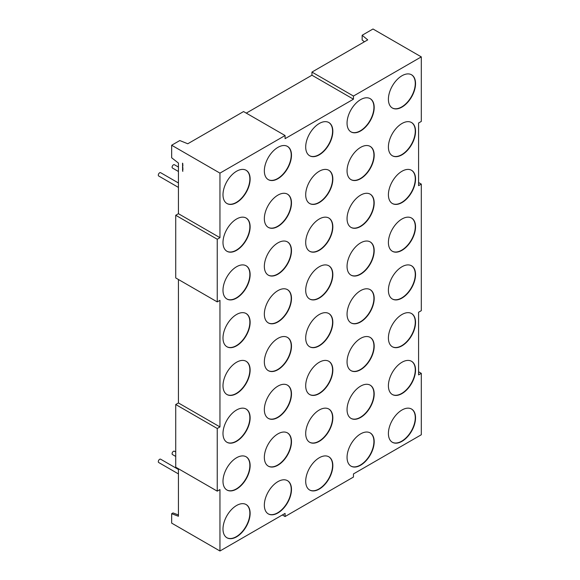 <?xml version="1.0" encoding="UTF-8"?>
<svg xmlns="http://www.w3.org/2000/svg" width="580" height="580" viewBox="0 0 580 580"><rect width="100%" height="100%" fill="white"/><g stroke="black" fill="none" stroke-linecap="round" stroke-linejoin="round"><path stroke-width="0.87" d="M175.725 452.001L174.406 451.24A1.921 1.109 120 0 0 173.449 451.334A1.921 1.109 120 0 0 172.195 453.024A1.921 1.109 120 0 0 172.485 454.56L175.725 456.431M178.437 469.481L160.624 459.193A1.921 1.109 120 0 0 159.66 459.287A1.921 1.109 120 0 0 158.412 460.984A1.921 1.109 120 0 0 158.702 462.521L178.437 473.911M178.437 187.405L158.702 176.016A1.921 1.109 -60 0 1 158.412 174.478A1.921 1.109 -60 0 1 159.66 172.782A1.921 1.109 -60 0 1 160.624 172.688L178.437 182.975M178.437 171.492L172.485 168.055A1.921 1.109 -60 0 1 172.195 166.518A1.921 1.109 -60 0 1 173.449 164.829A1.921 1.109 -60 0 1 174.406 164.727L178.437 167.062M236.56 536.841A19.191 11.078 120 0 0 249.095 519.926A19.191 11.078 120 0 0 246.159 504.557A19.191 11.078 120 0 0 236.56 505.506A19.191 11.078 120 0 0 224.025 522.413A19.191 11.078 120 0 0 226.969 537.79A19.191 11.078 120 0 0 236.56 536.841M226.838 537.711A19.191 11.078 120 0 0 236.292 536.681A19.191 11.078 120 0 0 248.791 519.898A19.191 11.078 120 0 0 246.021 504.477M277.914 512.959A19.191 11.078 120 0 0 290.45 496.052A19.191 11.078 120 0 0 287.513 480.682A19.191 11.078 120 0 0 277.914 481.632A19.191 11.078 120 0 0 265.379 498.539A19.191 11.078 120 0 0 268.322 513.916A19.191 11.078 120 0 0 277.914 512.959M268.185 513.837A19.191 11.078 120 0 0 277.646 512.807A19.191 11.078 120 0 0 290.145 496.023A19.191 11.078 120 0 0 287.375 480.602M319.268 489.085A19.191 11.078 120 0 0 331.803 472.178A19.191 11.078 120 0 0 328.86 456.808A19.191 11.078 120 0 0 319.268 457.758A19.191 11.078 120 0 0 306.733 474.665A19.191 11.078 120 0 0 309.676 490.035A19.191 11.078 120 0 0 319.268 489.085M309.539 489.955A19.191 11.078 120 0 0 319 488.933A19.191 11.078 120 0 0 331.499 472.149A19.191 11.078 120 0 0 328.729 456.728M360.622 465.211A19.191 11.078 120 0 0 373.158 448.304A19.191 11.078 120 0 0 370.214 432.926A19.191 11.078 120 0 0 360.622 433.876A19.191 11.078 120 0 0 348.087 450.79A19.191 11.078 120 0 0 351.031 466.161A19.191 11.078 120 0 0 360.622 465.211M350.893 466.081A19.191 11.078 120 0 0 360.354 465.059A19.191 11.078 120 0 0 372.846 448.275A19.191 11.078 120 0 0 370.083 432.854M401.976 441.337A19.191 11.078 120 0 0 414.512 424.429A19.191 11.078 120 0 0 411.568 409.052A19.191 11.078 120 0 0 401.976 410.002A19.191 11.078 120 0 0 389.441 426.909A19.191 11.078 120 0 0 392.385 442.286A19.191 11.078 120 0 0 401.976 441.337M392.247 442.207A19.191 11.078 120 0 0 401.708 441.177A19.191 11.078 120 0 0 414.2 424.393A19.191 11.078 120 0 0 411.43 408.98M236.56 202.579A19.191 11.078 120 0 0 249.095 185.673A19.191 11.078 120 0 0 246.159 170.295A19.191 11.078 120 0 0 236.56 171.245A19.191 11.078 120 0 0 224.025 188.159A19.191 11.078 120 0 0 226.969 203.529A19.191 11.078 120 0 0 236.56 202.579M226.838 203.45A19.191 11.078 120 0 0 236.292 202.427A19.191 11.078 120 0 0 248.791 185.643A19.191 11.078 120 0 0 246.021 170.223M277.914 178.705A19.191 11.078 120 0 0 290.45 161.798A19.191 11.078 120 0 0 287.513 146.421A19.191 11.078 120 0 0 277.914 147.371A19.191 11.078 120 0 0 265.379 164.278A19.191 11.078 120 0 0 268.322 179.655A19.191 11.078 120 0 0 277.914 178.705M268.185 179.575A19.191 11.078 120 0 0 277.646 178.546A19.191 11.078 120 0 0 290.145 161.762A19.191 11.078 120 0 0 287.375 146.349M319.268 154.831A19.191 11.078 120 0 0 331.803 137.924A19.191 11.078 120 0 0 328.86 122.547A19.191 11.078 120 0 0 319.268 123.496A19.191 11.078 120 0 0 306.733 140.403A19.191 11.078 120 0 0 309.676 155.781A19.191 11.078 120 0 0 319.268 154.831M309.539 155.701A19.191 11.078 120 0 0 319 154.672A19.191 11.078 120 0 0 331.499 137.888A19.191 11.078 120 0 0 328.729 122.474M360.622 130.957A19.191 11.078 120 0 0 373.158 114.05A19.191 11.078 120 0 0 370.214 98.672A19.191 11.078 120 0 0 360.622 99.622A19.191 11.078 120 0 0 348.087 116.529A19.191 11.078 120 0 0 351.031 131.906A19.191 11.078 120 0 0 360.622 130.957M350.893 131.827A19.191 11.078 120 0 0 360.354 130.797A19.191 11.078 120 0 0 372.846 114.013A19.191 11.078 120 0 0 370.083 98.593M401.976 107.082A19.191 11.078 120 0 0 414.512 90.175A19.191 11.078 120 0 0 411.568 74.798A19.191 11.078 120 0 0 401.976 75.748A19.191 11.078 120 0 0 389.441 92.655A19.191 11.078 120 0 0 392.385 108.032A19.191 11.078 120 0 0 401.976 107.082M392.247 107.953A19.191 11.078 120 0 0 401.708 106.923A19.191 11.078 120 0 0 414.2 90.139A19.191 11.078 120 0 0 411.43 74.719M401.976 154.831A19.191 11.078 120 0 0 414.512 137.924A19.191 11.078 120 0 0 411.568 122.547A19.191 11.078 120 0 0 401.976 123.496A19.191 11.078 120 0 0 389.441 140.403A19.191 11.078 120 0 0 392.385 155.781A19.191 11.078 120 0 0 401.976 154.831M392.247 155.701A19.191 11.078 120 0 0 401.708 154.672A19.191 11.078 120 0 0 414.2 137.888A19.191 11.078 120 0 0 411.43 122.474M360.622 178.705A19.191 11.078 120 0 0 373.158 161.798A19.191 11.078 120 0 0 370.214 146.421A19.191 11.078 120 0 0 360.622 147.371A19.191 11.078 120 0 0 348.087 164.285A19.191 11.078 120 0 0 351.031 179.655A19.191 11.078 120 0 0 360.622 178.705M350.893 179.575A19.191 11.078 120 0 0 360.354 178.553A19.191 11.078 120 0 0 372.846 161.762A19.191 11.078 120 0 0 370.083 146.349M319.268 202.579A19.191 11.078 120 0 0 331.803 185.673A19.191 11.078 120 0 0 328.86 170.295A19.191 11.078 120 0 0 319.268 171.252A19.191 11.078 120 0 0 306.733 188.159A19.191 11.078 120 0 0 309.676 203.529A19.191 11.078 120 0 0 319.268 202.579M309.539 203.45A19.191 11.078 120 0 0 319 202.427A19.191 11.078 120 0 0 331.499 185.643A19.191 11.078 120 0 0 328.729 170.223M277.914 226.454A19.191 11.078 120 0 0 290.45 209.547A19.191 11.078 120 0 0 287.513 194.177A19.191 11.078 120 0 0 277.914 195.126A19.191 11.078 120 0 0 265.379 212.033A19.191 11.078 120 0 0 268.322 227.404A19.191 11.078 120 0 0 277.914 226.454M268.185 227.324A19.191 11.078 120 0 0 277.646 226.301A19.191 11.078 120 0 0 290.145 209.518A19.191 11.078 120 0 0 287.375 194.097M236.56 250.335A19.191 11.078 120 0 0 249.095 233.421A19.191 11.078 120 0 0 246.159 218.051A19.191 11.078 120 0 0 236.56 219.001A19.191 11.078 120 0 0 224.025 235.908A19.191 11.078 120 0 0 226.969 251.285A19.191 11.078 120 0 0 236.56 250.335M226.838 251.205A19.191 11.078 120 0 0 236.292 250.176A19.191 11.078 120 0 0 248.791 233.392A19.191 11.078 120 0 0 246.021 217.971M236.56 298.084A19.191 11.078 120 0 0 249.095 281.177A19.191 11.078 120 0 0 246.159 265.8A19.191 11.078 120 0 0 236.56 266.749A19.191 11.078 120 0 0 224.025 283.656A19.191 11.078 120 0 0 226.969 299.034A19.191 11.078 120 0 0 236.56 298.084M226.838 298.954A19.191 11.078 120 0 0 236.292 297.924A19.191 11.078 120 0 0 248.791 281.14A19.191 11.078 120 0 0 246.021 265.72M277.914 274.209A19.191 11.078 120 0 0 290.45 257.302A19.191 11.078 120 0 0 287.513 241.925A19.191 11.078 120 0 0 277.914 242.875A19.191 11.078 120 0 0 265.379 259.782A19.191 11.078 120 0 0 268.322 275.159A19.191 11.078 120 0 0 277.914 274.209M268.185 275.079A19.191 11.078 120 0 0 277.646 274.05A19.191 11.078 120 0 0 290.145 257.266A19.191 11.078 120 0 0 287.375 241.845M319.268 250.335A19.191 11.078 120 0 0 331.803 233.428A19.191 11.078 120 0 0 328.86 218.051A19.191 11.078 120 0 0 319.268 219.001A19.191 11.078 120 0 0 306.733 235.908A19.191 11.078 120 0 0 309.676 251.285A19.191 11.078 120 0 0 319.268 250.335M309.539 251.205A19.191 11.078 120 0 0 319 250.176A19.191 11.078 120 0 0 331.499 233.392A19.191 11.078 120 0 0 328.729 217.971M360.622 226.461A19.191 11.078 120 0 0 373.158 209.547A19.191 11.078 120 0 0 370.214 194.177A19.191 11.078 120 0 0 360.622 195.126A19.191 11.078 120 0 0 348.087 212.033A19.191 11.078 120 0 0 351.031 227.411A19.191 11.078 120 0 0 360.622 226.461M350.893 227.331A19.191 11.078 120 0 0 360.354 226.301A19.191 11.078 120 0 0 372.846 209.518A19.191 11.078 120 0 0 370.083 194.097M401.976 202.579A19.191 11.078 120 0 0 414.512 185.673A19.191 11.078 120 0 0 411.568 170.303A19.191 11.078 120 0 0 401.976 171.252A19.191 11.078 120 0 0 389.441 188.159A19.191 11.078 120 0 0 392.385 203.529A19.191 11.078 120 0 0 401.976 202.579M392.247 203.45A19.191 11.078 120 0 0 401.708 202.427A19.191 11.078 120 0 0 414.2 185.643A19.191 11.078 120 0 0 411.43 170.223M401.976 250.335A19.191 11.078 120 0 0 414.512 233.428A19.191 11.078 120 0 0 411.568 218.051A19.191 11.078 120 0 0 401.976 219.001A19.191 11.078 120 0 0 389.441 235.908A19.191 11.078 120 0 0 392.385 251.285A19.191 11.078 120 0 0 401.976 250.335M392.247 251.205A19.191 11.078 120 0 0 401.708 250.176A19.191 11.078 120 0 0 414.2 233.392A19.191 11.078 120 0 0 411.43 217.971M360.622 274.209A19.191 11.078 120 0 0 373.158 257.302A19.191 11.078 120 0 0 370.214 241.925A19.191 11.078 120 0 0 360.622 242.875A19.191 11.078 120 0 0 348.087 259.782A19.191 11.078 120 0 0 351.031 275.159A19.191 11.078 120 0 0 360.622 274.209M350.893 275.079A19.191 11.078 120 0 0 360.354 274.05A19.191 11.078 120 0 0 372.846 257.266A19.191 11.078 120 0 0 370.083 241.845M319.268 298.084A19.191 11.078 120 0 0 331.803 281.177A19.191 11.078 120 0 0 328.86 265.8A19.191 11.078 120 0 0 319.268 266.749A19.191 11.078 120 0 0 306.733 283.656A19.191 11.078 120 0 0 309.676 299.034A19.191 11.078 120 0 0 319.268 298.084M309.539 298.954A19.191 11.078 120 0 0 319 297.924A19.191 11.078 120 0 0 331.499 281.14A19.191 11.078 120 0 0 328.729 265.727M277.914 321.958A19.191 11.078 120 0 0 290.45 305.051A19.191 11.078 120 0 0 287.513 289.674A19.191 11.078 120 0 0 277.914 290.623A19.191 11.078 120 0 0 265.379 307.531A19.191 11.078 120 0 0 268.322 322.908A19.191 11.078 120 0 0 277.914 321.958M268.185 322.828A19.191 11.078 120 0 0 277.646 321.798A19.191 11.078 120 0 0 290.145 305.015A19.191 11.078 120 0 0 287.375 289.601M236.56 345.832A19.191 11.078 120 0 0 249.095 328.925A19.191 11.078 120 0 0 246.159 313.548A19.191 11.078 120 0 0 236.56 314.498A19.191 11.078 120 0 0 224.025 331.412A19.191 11.078 120 0 0 226.969 346.782A19.191 11.078 120 0 0 236.56 345.832M226.838 346.702A19.191 11.078 120 0 0 236.292 345.68A19.191 11.078 120 0 0 248.791 328.896A19.191 11.078 120 0 0 246.021 313.476M236.56 393.588A19.191 11.078 120 0 0 249.095 376.674A19.191 11.078 120 0 0 246.159 361.304A19.191 11.078 120 0 0 236.56 362.254A19.191 11.078 120 0 0 224.025 379.161A19.191 11.078 120 0 0 226.969 394.538A19.191 11.078 120 0 0 236.56 393.588M226.838 394.458A19.191 11.078 120 0 0 236.292 393.428A19.191 11.078 120 0 0 248.791 376.645A19.191 11.078 120 0 0 246.021 361.224M277.914 369.707A19.191 11.078 120 0 0 290.45 352.799A19.191 11.078 120 0 0 287.513 337.43A19.191 11.078 120 0 0 277.914 338.379A19.191 11.078 120 0 0 265.379 355.286A19.191 11.078 120 0 0 268.322 370.663A19.191 11.078 120 0 0 277.914 369.707M268.185 370.576A19.191 11.078 120 0 0 277.646 369.554A19.191 11.078 120 0 0 290.145 352.77A19.191 11.078 120 0 0 287.375 337.35M319.268 345.832A19.191 11.078 120 0 0 331.803 328.925A19.191 11.078 120 0 0 328.86 313.555A19.191 11.078 120 0 0 319.268 314.505A19.191 11.078 120 0 0 306.733 331.412A19.191 11.078 120 0 0 309.676 346.782A19.191 11.078 120 0 0 319.268 345.832M309.539 346.702A19.191 11.078 120 0 0 319 345.68A19.191 11.078 120 0 0 331.499 328.896A19.191 11.078 120 0 0 328.729 313.476M360.622 321.958A19.191 11.078 120 0 0 373.158 305.051A19.191 11.078 120 0 0 370.214 289.674A19.191 11.078 120 0 0 360.622 290.623A19.191 11.078 120 0 0 348.087 307.538A19.191 11.078 120 0 0 351.031 322.908A19.191 11.078 120 0 0 360.622 321.958M350.893 322.828A19.191 11.078 120 0 0 360.354 321.806A19.191 11.078 120 0 0 372.846 305.022A19.191 11.078 120 0 0 370.083 289.601M401.976 298.084A19.191 11.078 120 0 0 414.512 281.177A19.191 11.078 120 0 0 411.568 265.8A19.191 11.078 120 0 0 401.976 266.749A19.191 11.078 120 0 0 389.441 283.656A19.191 11.078 120 0 0 392.385 299.034A19.191 11.078 120 0 0 401.976 298.084M392.247 298.954A19.191 11.078 120 0 0 401.708 297.924A19.191 11.078 120 0 0 414.2 281.14A19.191 11.078 120 0 0 411.43 265.727M401.976 345.832A19.191 11.078 120 0 0 414.512 328.925A19.191 11.078 120 0 0 411.568 313.555A19.191 11.078 120 0 0 401.976 314.505A19.191 11.078 120 0 0 389.441 331.412A19.191 11.078 120 0 0 392.385 346.782A19.191 11.078 120 0 0 401.976 345.832M392.247 346.702A19.191 11.078 120 0 0 401.708 345.68A19.191 11.078 120 0 0 414.2 328.896A19.191 11.078 120 0 0 411.43 313.476M360.622 369.714A19.191 11.078 120 0 0 373.158 352.799A19.191 11.078 120 0 0 370.214 337.43A19.191 11.078 120 0 0 360.622 338.379A19.191 11.078 120 0 0 348.087 355.286A19.191 11.078 120 0 0 351.031 370.663A19.191 11.078 120 0 0 360.622 369.714M350.893 370.584A19.191 11.078 120 0 0 360.354 369.554A19.191 11.078 120 0 0 372.846 352.77A19.191 11.078 120 0 0 370.083 337.35M319.268 393.588A19.191 11.078 120 0 0 331.803 376.681A19.191 11.078 120 0 0 328.86 361.304A19.191 11.078 120 0 0 319.268 362.254A19.191 11.078 120 0 0 306.733 379.161A19.191 11.078 120 0 0 309.676 394.538A19.191 11.078 120 0 0 319.268 393.588M309.539 394.458A19.191 11.078 120 0 0 319 393.428A19.191 11.078 120 0 0 331.499 376.645A19.191 11.078 120 0 0 328.729 361.224M277.914 417.462A19.191 11.078 120 0 0 290.45 400.555A19.191 11.078 120 0 0 287.513 385.178A19.191 11.078 120 0 0 277.914 386.128A19.191 11.078 120 0 0 265.379 403.035A19.191 11.078 120 0 0 268.322 418.412A19.191 11.078 120 0 0 277.914 417.462M268.185 418.332A19.191 11.078 120 0 0 277.646 417.303A19.191 11.078 120 0 0 290.145 400.519A19.191 11.078 120 0 0 287.375 385.098M236.56 441.337A19.191 11.078 120 0 0 249.095 424.429A19.191 11.078 120 0 0 246.159 409.052A19.191 11.078 120 0 0 236.56 410.002A19.191 11.078 120 0 0 224.025 426.909A19.191 11.078 120 0 0 226.969 442.286A19.191 11.078 120 0 0 236.56 441.337M226.838 442.207A19.191 11.078 120 0 0 236.292 441.177A19.191 11.078 120 0 0 248.791 424.393A19.191 11.078 120 0 0 246.021 408.98M236.56 489.085A19.191 11.078 120 0 0 249.095 472.178A19.191 11.078 120 0 0 246.159 456.801A19.191 11.078 120 0 0 236.56 457.758A19.191 11.078 120 0 0 224.025 474.665A19.191 11.078 120 0 0 226.969 490.035A19.191 11.078 120 0 0 236.56 489.085M226.838 489.955A19.191 11.078 120 0 0 236.292 488.933A19.191 11.078 120 0 0 248.791 472.149A19.191 11.078 120 0 0 246.021 456.728M277.914 465.211A19.191 11.078 120 0 0 290.45 448.304A19.191 11.078 120 0 0 287.513 432.926A19.191 11.078 120 0 0 277.914 433.876A19.191 11.078 120 0 0 265.379 450.79A19.191 11.078 120 0 0 268.322 466.161A19.191 11.078 120 0 0 277.914 465.211M268.185 466.081A19.191 11.078 120 0 0 277.646 465.059A19.191 11.078 120 0 0 290.145 448.267A19.191 11.078 120 0 0 287.375 432.854M319.268 441.337A19.191 11.078 120 0 0 331.803 424.429A19.191 11.078 120 0 0 328.86 409.052A19.191 11.078 120 0 0 319.268 410.002A19.191 11.078 120 0 0 306.733 426.909A19.191 11.078 120 0 0 309.676 442.286A19.191 11.078 120 0 0 319.268 441.337M309.539 442.207A19.191 11.078 120 0 0 319 441.177A19.191 11.078 120 0 0 331.499 424.393A19.191 11.078 120 0 0 328.729 408.98M360.622 417.462A19.191 11.078 120 0 0 373.158 400.555A19.191 11.078 120 0 0 370.214 385.178A19.191 11.078 120 0 0 360.622 386.128A19.191 11.078 120 0 0 348.087 403.035A19.191 11.078 120 0 0 351.031 418.412A19.191 11.078 120 0 0 360.622 417.462M350.893 418.332A19.191 11.078 120 0 0 360.354 417.303A19.191 11.078 120 0 0 372.846 400.519A19.191 11.078 120 0 0 370.083 385.098M401.976 393.588A19.191 11.078 120 0 0 414.512 376.681A19.191 11.078 120 0 0 411.568 361.304A19.191 11.078 120 0 0 401.976 362.254A19.191 11.078 120 0 0 389.441 379.161A19.191 11.078 120 0 0 392.385 394.538A19.191 11.078 120 0 0 401.976 393.588M392.247 394.458A19.191 11.078 120 0 0 401.708 393.428A19.191 11.078 120 0 0 414.2 376.645A19.191 11.078 120 0 0 411.43 361.224M182.671 170.375L182.78 170.774L182.722 170.346M182.831 167.576L182.49 167.192L182.736 167.649M182.606 166.438L182.671 166.859L182.62 166.431M182.512 163.727L182.831 164.307L182.526 163.719M219.958 173.13L171.658 145.239L171.658 157.774L178.437 163.074L178.437 213.701L219.958 237.677L219.958 173.13L285.077 135.531L285.077 138.663L353.459 99.187L353.459 96.048L421.298 56.883L421.298 121.43L418.586 122.996L418.586 185.665L421.298 184.099L421.298 310.677L418.586 312.25L418.586 374.912L421.298 373.346L421.298 434.761L353.459 473.925L353.459 477.057L285.077 516.534L285.077 513.401L219.958 551L219.958 489.585L217.246 491.151L217.246 428.489L219.958 426.923L219.958 300.339L217.246 301.904L217.246 239.243L219.958 237.677M182.512 163.161L182.831 163.741L182.512 163.161M182.512 164.292L182.831 164.872L182.512 164.292M182.512 164.988L182.946 165.51L182.548 164.966M182.831 166.279L182.49 165.894L182.736 166.351M182.512 167.729L182.954 167.982L182.548 167.707M182.591 168.41L182.946 168.925L182.642 168.374M182.512 169.106L182.946 169.606L182.512 169.106M182.664 169.925L182.758 170.353L182.722 169.897M182.512 170.803L182.831 171.361L182.548 170.781M178.437 279.502L178.437 402.955L175.725 404.521L175.725 467.183L217.246 491.151M178.437 213.701L175.725 215.274L175.725 277.936L217.246 301.904M171.658 145.239L179.8 140.541L187.775 143.768L243.564 111.563L285.077 135.531M353.459 96.048L311.946 72.079L311.946 75.212L246.275 113.129M311.946 72.079L367.727 39.875L362.145 35.264L372.998 29L421.298 56.883M219.958 551L171.658 523.116L171.658 513.713L178.437 516.251L178.437 468.749M175.725 404.521L217.246 428.489M282.366 514.967L285.077 516.534M175.725 215.274L217.246 239.243M421.298 184.099L418.586 182.533M421.298 373.346L418.586 371.78M171.658 513.713L173.014 512.93L178.437 514.96M364.378 41.811L362.145 39.969L362.145 35.264M178.437 402.955L219.958 426.923M311.946 75.212L353.459 99.187M182.917 169.57L182.512 169.585"/></g></svg>
